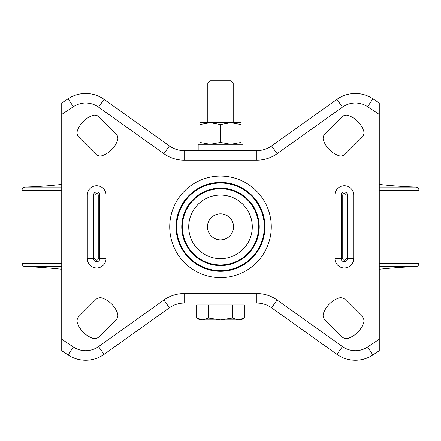 <?xml version="1.0" encoding="UTF-8"?>
<svg xmlns="http://www.w3.org/2000/svg" width="441" height="441" viewBox="0 0 441 441"><rect width="100%" height="100%" fill="white"/><g stroke="black" fill="none" stroke-linecap="round" stroke-linejoin="round"><path stroke-width="0.66" d="M345.198 154.113A6.35 6.35 0 0 1 338.468 155.563A25.617 25.617 0 0 1 323.54 140.635A6.35 6.35 0 0 1 324.989 133.904L341.88 117.014A6.35 6.35 0 0 1 348.611 115.564A25.617 25.617 0 0 1 363.538 130.492A6.35 6.35 0 0 1 362.089 137.223L345.198 154.113M346.372 338.545A6.35 6.35 0 0 0 348.611 338.137A25.617 25.617 0 0 0 363.538 323.209A6.35 6.35 0 0 0 362.089 316.478L345.198 299.588A6.35 6.35 0 0 0 338.468 298.138A25.617 25.617 0 0 0 323.54 313.066A6.35 6.35 0 0 0 324.989 319.797L341.88 336.687A6.35 6.35 0 0 0 346.372 338.545M99.12 336.687A6.35 6.35 0 0 1 92.389 338.137A25.617 25.617 0 0 1 77.462 323.209A6.35 6.35 0 0 1 78.911 316.478L95.802 299.588A6.35 6.35 0 0 1 102.532 298.138A25.617 25.617 0 0 1 117.46 313.066A6.35 6.35 0 0 1 116.011 319.797L99.12 336.687M100.294 155.971A6.35 6.35 0 0 0 102.532 155.563A25.617 25.617 0 0 0 117.46 140.635A6.35 6.35 0 0 0 116.011 133.904L99.12 117.014A6.35 6.35 0 0 0 92.389 115.564A25.617 25.617 0 0 0 77.462 130.492A6.35 6.35 0 0 0 78.911 137.223L95.802 154.113A6.35 6.35 0 0 0 100.294 155.971M220.5 213.83A13.021 13.021 0 0 0 207.479 226.85A13.021 13.021 0 0 0 220.5 239.871A13.021 13.021 0 0 0 233.521 226.85A13.021 13.021 0 0 0 220.5 213.83M379.26 344.967L379.26 339.245L379.26 350.683L372.91 354.9A31.752 31.752 0 0 1 336.913 354.316L271.568 307.768A25.402 25.402 0 0 0 256.833 303.055L184.167 303.055A25.402 25.402 0 0 0 169.432 307.768L104.087 354.316A31.752 31.752 0 0 1 68.09 354.9L61.74 350.683L61.74 339.245L73.36 346.968A22.226 22.226 0 0 0 98.558 346.56L163.903 300.007A34.927 34.927 0 0 1 184.167 293.53L256.833 293.53A34.927 34.927 0 0 1 277.097 300.007L342.442 346.56A22.226 22.226 0 0 0 367.64 346.968L379.26 339.245L379.26 114.456L367.64 106.733A22.226 22.226 0 0 0 342.442 107.141L277.097 153.694A34.927 34.927 0 0 1 256.833 160.171L184.167 160.171A34.927 34.927 0 0 1 163.903 153.694L98.558 107.141A22.226 22.226 0 0 0 73.36 106.733L61.74 114.456L61.74 344.967M73.36 106.733L68.09 98.801A31.752 31.752 0 0 1 85.664 93.492A31.752 31.752 0 0 0 68.09 98.801L61.74 103.018L61.74 114.456L61.74 108.734M379.26 108.734L379.26 114.456L379.26 103.018L372.91 98.801L367.64 106.733M98.558 107.141L104.087 99.385A31.752 31.752 0 0 0 85.664 93.492A31.752 31.752 0 0 1 104.087 99.385L169.432 145.932A25.402 25.402 0 0 0 184.167 150.646L256.833 150.646A25.402 25.402 0 0 0 271.568 145.932L336.913 99.385A31.752 31.752 0 0 1 372.91 98.801A31.752 31.752 0 0 0 336.913 99.385L342.442 107.141M199.861 124.549L210.181 122.703L199.861 122.703L199.861 142.454L210.181 144.295L220.5 142.454L230.819 144.295L241.139 142.454L241.139 124.549L230.819 122.703L210.181 122.703L220.5 124.549L220.5 142.454M241.139 124.549L241.139 122.703L230.819 122.703L220.5 124.549M241.139 144.295L241.139 142.454M199.861 144.295L199.861 142.454M207.799 82.985L233.201 82.985L231.007 80.791L209.993 80.791L207.799 82.985L207.799 122.703M199.602 319.383L196.669 318.038L199.861 319.885L202.628 319.885L196.669 318.038L196.669 304.963L244.331 304.963L244.331 318.038L238.372 319.885L241.139 319.885L244.331 318.038M238.372 319.885L220.5 319.885L208.582 318.038L202.628 319.885L220.5 319.885L232.418 318.038L238.372 319.885M232.418 304.963L232.418 318.038M208.582 304.963L208.582 318.038M61.74 184.421A476.28 476.28 0 0 1 25.12 187.067A3.175 3.175 0 0 0 22.05 190.242L22.05 263.459A3.175 3.175 0 0 0 25.12 266.634A476.28 476.28 0 0 1 61.74 269.28M379.26 263.459L418.95 263.459A3.175 3.175 0 0 1 415.88 266.634A476.28 476.28 0 0 0 379.26 269.28M379.26 184.421A476.28 476.28 0 0 0 415.88 187.067A3.175 3.175 0 0 1 418.95 190.242L379.26 190.242M418.95 263.459L418.95 190.242M242.886 150.646L242.886 144.295L198.114 144.295L198.114 150.646M198.174 150.646L198.174 144.295M220.5 176.075A50.776 50.776 0 0 1 271.276 226.85A50.776 50.776 0 0 1 220.5 277.626A50.776 50.776 0 0 1 169.724 226.85A50.776 50.776 0 0 1 220.5 176.075M220.5 271.303A44.453 44.453 0 0 0 264.953 226.85A44.453 44.453 0 0 0 220.5 182.398A44.453 44.453 0 0 0 176.047 226.85A44.453 44.453 0 0 0 220.5 271.303M220.5 258.63A31.78 31.78 0 0 0 252.28 226.85A31.78 31.78 0 0 0 220.5 195.071A31.78 31.78 0 0 0 188.72 226.85A31.78 31.78 0 0 0 220.5 258.63M220.5 188.748A38.102 38.102 0 0 1 258.602 226.85A38.102 38.102 0 0 1 220.5 264.953A38.102 38.102 0 0 1 182.398 226.85A38.102 38.102 0 0 1 220.5 188.748M220.5 183.032A43.819 43.819 0 0 0 176.681 226.85A43.819 43.819 0 0 0 220.5 270.669A43.819 43.819 0 0 0 264.319 226.85A43.819 43.819 0 0 0 220.5 183.032M220.5 265.587A38.736 38.736 0 0 1 181.764 226.85A38.736 38.736 0 0 1 220.5 188.114A38.736 38.736 0 0 1 259.236 226.85A38.736 38.736 0 0 1 220.5 265.587M87.301 258.602L87.301 195.098A9.366 9.366 0 0 1 96.667 185.733A9.366 9.366 0 0 1 106.033 195.098L106.033 258.602A9.366 9.366 0 0 1 96.667 267.968A9.366 9.366 0 0 1 87.301 258.602L93.525 258.602A3.142 3.142 0 0 0 96.667 261.745A3.142 3.142 0 0 0 99.809 258.602L99.809 195.098L98.255 195.098A1.588 1.588 0 0 0 96.667 193.511A1.588 1.588 0 0 0 95.08 195.098L95.08 258.602L93.525 258.602L93.525 195.098L95.08 195.098M334.967 258.602L334.967 195.098A9.366 9.366 0 0 1 344.333 185.733A9.366 9.366 0 0 1 353.699 195.098L353.699 258.602A9.366 9.366 0 0 1 344.333 267.968A9.366 9.366 0 0 1 334.967 258.602L341.191 258.602A3.142 3.142 0 0 0 344.333 261.745A3.142 3.142 0 0 0 347.475 258.602L347.475 195.098L345.92 195.098A1.588 1.588 0 0 0 344.333 193.511A1.588 1.588 0 0 0 342.745 195.098L342.745 258.602L341.191 258.602L341.191 195.098L342.745 195.098M95.08 258.602A1.588 1.588 0 0 0 96.667 260.19A1.588 1.588 0 0 0 98.255 258.602L98.255 195.098M106.033 195.098L99.809 195.098A3.142 3.142 0 0 0 96.667 191.956A3.142 3.142 0 0 0 93.525 195.098L87.301 195.098M342.745 258.602A1.588 1.588 0 0 0 344.333 260.19A1.588 1.588 0 0 0 345.92 258.602L345.92 195.098M353.699 195.098L347.475 195.098A3.142 3.142 0 0 0 344.333 191.956A3.142 3.142 0 0 0 341.191 195.098L334.967 195.098M68.09 354.9L73.36 346.968M336.913 354.316L342.442 346.56M367.64 346.968L372.91 354.9A31.752 31.752 0 0 1 355.336 360.209M98.558 346.56L104.087 354.316A31.752 31.752 0 0 1 85.664 360.209M163.903 153.694L169.432 145.932A25.402 25.402 0 0 0 184.167 150.646L184.167 160.171M256.833 160.171L256.833 150.646A25.402 25.402 0 0 0 271.568 145.932L277.097 153.694M277.097 300.007L271.568 307.768A25.402 25.402 0 0 0 256.833 303.055L256.833 293.53M184.167 293.53L184.167 303.055A25.402 25.402 0 0 0 169.432 307.768L163.903 300.007M353.699 258.602L345.92 258.602M106.033 258.602L98.255 258.602M22.05 263.459L61.74 263.459M415.88 266.634L379.26 266.634M61.74 266.634L25.12 266.634M25.12 187.067L61.74 187.067M379.26 187.067L415.88 187.067M61.74 190.242L22.05 190.242M199.861 303.055L199.861 304.963M233.201 82.985L233.201 122.703M241.139 303.055L241.139 304.963"/></g></svg>
